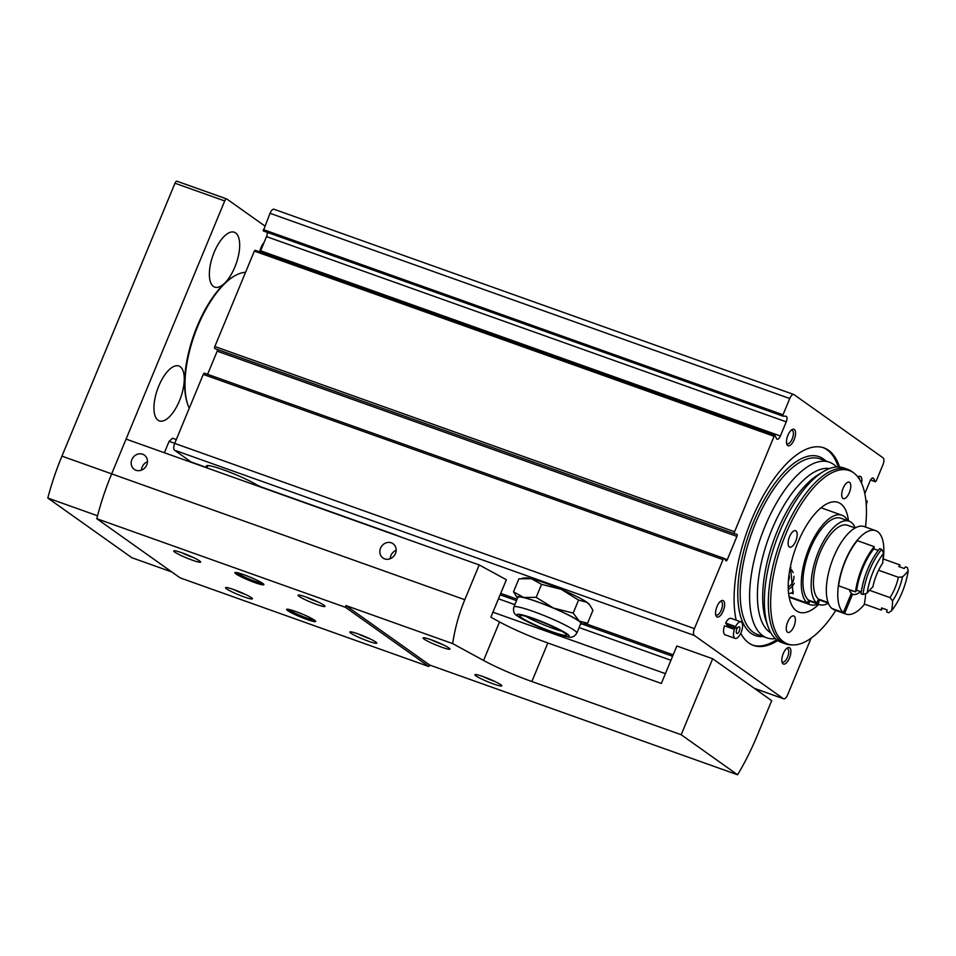 <?xml version="1.0" encoding="UTF-8"?>
<svg xmlns="http://www.w3.org/2000/svg" width="956" height="956" viewBox="0 0 956 956"><rect width="100%" height="100%" fill="white"/><g stroke="black" fill="none" stroke-linecap="round" stroke-linejoin="round"><path stroke-width="1.43" d="M264.107 242.43A9.775 4.135 109.6 0 0 261.084 247.425A9.775 4.135 109.6 0 0 259.757 251.906M811.094 638.178L787.648 694.797A5.832 2.462 -70.4 0 1 783.621 698.812A5.832 2.462 -70.4 0 1 783.358 698.669L694.295 635.441A5.832 2.462 -70.4 0 1 694.438 628.618L723.011 559.63A1.745 0.741 -70.4 0 1 724.218 558.423L204.476 373.199A1.745 0.741 -70.4 0 0 203.269 374.405L174.697 443.393A5.832 2.462 -70.4 0 0 174.554 450.216L191.116 461.987L203.975 466.564A5.832 0.621 -157.5 0 0 207.285 467.317A5.832 0.621 -157.5 0 0 207.153 467.09A29.134 3.131 -157.5 0 1 206.484 465.907A29.134 3.131 -157.5 0 1 226.5 470.961A29.134 3.131 -157.5 0 1 256.184 484.561A5.832 0.621 -157.5 0 0 262.816 487.536L390.06 532.886A29.134 3.131 -157.5 0 1 400.445 536.866M164.384 452.738L169.116 441.325L172.546 438.218L176.286 439.557M174.721 443.321L169.116 441.325M781.912 661.516A7.158 3.023 109.6 0 0 782.617 662.066A7.158 3.023 109.6 0 0 787.875 656.342A7.158 3.023 109.6 0 0 787.433 648.574A7.158 3.023 109.6 0 0 786.537 648.562M783.263 653.593A8.735 3.693 109.6 0 0 782.151 662.508A8.735 3.693 109.6 0 0 789.847 657.047A8.735 3.693 109.6 0 0 787.35 647.941A8.735 3.693 109.6 0 0 783.263 653.593M715.638 614.457A7.158 3.023 109.6 0 0 716.343 615.019A7.158 3.023 109.6 0 0 721.601 609.283A7.158 3.023 109.6 0 0 721.147 601.527A7.158 3.023 109.6 0 0 720.25 601.503M716.988 606.546A8.735 3.693 109.6 0 0 715.877 615.449A8.735 3.693 109.6 0 0 723.572 609.988A8.735 3.693 109.6 0 0 721.063 600.894A8.735 3.693 109.6 0 0 716.988 606.546M786.561 443.214A7.158 3.023 109.6 0 0 787.266 443.775A7.158 3.023 109.6 0 0 792.524 438.039A7.158 3.023 109.6 0 0 792.082 430.284A7.158 3.023 109.6 0 0 791.174 430.272M787.911 435.303A8.735 3.693 109.6 0 0 786.8 444.205A8.735 3.693 109.6 0 0 794.496 438.744A8.735 3.693 109.6 0 0 791.998 429.65A8.735 3.693 109.6 0 0 787.911 435.303M859.623 479.53A7.158 3.023 109.6 0 0 858.357 477.331A7.158 3.023 109.6 0 0 858.094 477.271M861.523 483.15A8.735 3.693 109.6 0 0 858.273 476.697A8.735 3.693 109.6 0 0 857.867 476.984M843.144 488.193A8.735 3.693 109.6 0 0 843.312 498.626A8.735 3.693 109.6 0 0 849.729 491.635A8.735 3.693 109.6 0 0 849.179 482.171A8.735 3.693 109.6 0 0 843.144 488.193M789.537 536.698A8.735 3.693 109.6 0 0 789.716 547.143A8.735 3.693 109.6 0 0 796.121 540.152A8.735 3.693 109.6 0 0 795.583 530.676A8.735 3.693 109.6 0 0 789.537 536.698M787.72 621.974A8.735 3.693 109.6 0 0 787.899 632.418A8.735 3.693 109.6 0 0 794.305 625.415A8.735 3.693 109.6 0 0 793.767 615.951A8.735 3.693 109.6 0 0 787.72 621.974M836.536 466.982A93.21 39.399 109.6 0 0 829.414 462.202A93.21 39.399 109.6 0 0 764.979 526.481A93.21 39.399 109.6 0 0 766.82 637.819A93.21 39.399 109.6 0 0 775.364 638.632M865.515 527.031A92.003 38.885 109.6 0 0 853.756 472.933L852.011 471.655A92.636 39.148 109.6 0 0 847.649 469.324L843.694 467.914A92.636 39.148 109.6 0 0 822.913 471.858A92.636 39.148 109.6 0 0 779.666 531.799A92.636 39.148 109.6 0 0 767.895 626.228A92.636 39.148 109.6 0 0 781.506 642.432L785.45 643.842A92.636 39.148 109.6 0 0 790.301 644.798L792.464 644.906A92.003 38.885 109.6 0 0 835.783 610.442M847.649 469.324A92.636 39.148 109.6 0 0 783.609 533.197A92.636 39.148 109.6 0 0 785.45 643.842M853.756 472.933A92.003 38.885 109.6 0 0 785.82 534.069A92.003 38.885 109.6 0 0 792.464 644.906M848.474 520.96A58.256 24.617 109.6 0 0 838.101 502.414A58.256 24.617 109.6 0 0 797.83 542.59A58.256 24.617 109.6 0 0 798.977 612.163A58.256 24.617 109.6 0 0 818.742 604.371M776.654 639.731A104.861 44.323 -70.4 0 1 752.754 645.157M823.152 447.623A104.861 44.323 -70.4 0 1 838.233 466.934M777.742 640.52A104.861 44.323 -70.4 0 1 753.495 645.431A104.861 44.323 -70.4 0 1 740.745 633.29M736.156 620.181A104.861 44.323 -70.4 0 1 759.088 503.513A104.861 44.323 -70.4 0 1 823.905 447.874A104.861 44.323 -70.4 0 1 839.571 467.018M736.61 629.825A3.501 1.482 -70.4 0 0 736.885 633.422A3.501 1.482 -70.4 0 0 739.454 630.625A3.501 1.482 -70.4 0 0 739.239 626.837A3.501 1.482 -70.4 0 0 737.064 628.701L735.582 626.562A8.735 3.693 -70.4 0 1 740.996 621.902A8.735 3.693 -70.4 0 1 741.533 631.366A8.735 3.693 -70.4 0 1 735.128 638.369A8.735 3.693 -70.4 0 1 734.423 629.359L724.481 625.81L734.423 629.359M737.064 628.701L727.122 625.164L725.628 623.025A8.735 3.693 -70.4 0 1 731.041 618.353L740.996 621.902M735.582 626.562L725.628 623.025M729.787 626.108A3.501 1.482 -70.4 0 1 729.44 627.267M735.128 638.369L725.174 634.82A8.735 3.693 -70.4 0 1 724.481 625.81M207.595 374.31L217.191 351.163L736.921 536.388A1.745 0.741 -70.4 0 0 736.897 534.308A1.745 0.741 -70.4 0 0 736.849 534.296L734.65 533.818A1.745 0.741 -70.4 0 1 734.602 533.807A1.745 0.741 -70.4 0 1 734.567 531.727L774.097 436.295L774.898 435.494L776.583 438.661A4.66 1.972 -70.4 0 0 777.168 439.222A4.66 1.972 -70.4 0 0 780.383 436.008L786.25 421.835A4.66 1.972 -70.4 0 0 786.155 416.278A4.66 1.972 -70.4 0 0 785.88 416.219L783.036 416.171L783.012 414.785L789.752 398.521A5.832 2.462 -70.4 0 1 793.779 394.493A5.832 2.462 -70.4 0 1 794.03 394.637L883.105 457.864A5.832 2.462 -70.4 0 1 882.962 464.688L876.222 480.952L875.266 481.621L873.736 478.598A4.66 1.972 -70.4 0 0 873.151 478.036A4.66 1.972 -70.4 0 0 869.936 481.25L864.81 493.607M217.442 349.502A1.745 0.741 -70.4 0 1 217.191 351.163M734.567 533.795L214.909 348.593A1.745 0.741 -70.4 0 1 214.861 348.582A1.745 0.741 -70.4 0 1 214.837 346.502L254.356 251.07L255.312 250.412M267.226 232.344A4.66 1.972 -70.4 0 1 266.509 236.61L260.641 250.783A4.66 1.972 -70.4 0 1 260.032 252.014M782.976 416.135L263.294 230.946L270.01 213.296A5.832 2.462 -70.4 0 1 274.037 209.268A5.832 2.462 -70.4 0 1 274.3 209.412M865.945 501.052L867.283 501.075L866.267 504.995M724.457 558.663L727.289 559.666L736.921 536.388M727.289 559.666A1.745 0.741 -70.4 0 1 726.082 560.873A1.745 0.741 -70.4 0 1 725.903 560.73L724.397 558.567A1.745 0.741 -70.4 0 0 724.218 558.423M536.173 597.345L553.5 608.088L573.194 613.083L578.571 600.081L561.256 589.35L541.55 584.355L531.417 578.715L518.893 578.81L513.503 591.812L523.649 597.452L536.173 597.345L541.55 584.355M573.194 613.083L579.181 621.042L587.546 623.264L592.923 610.275L589.876 605.172L586.936 602.316A34.954 3.752 -157.5 0 0 561.256 589.35A34.954 3.752 -157.5 0 0 531.417 578.715A34.954 3.752 -157.5 0 0 525.633 577.89L521.916 578.344M587.546 623.264L580.794 624.196A34.954 3.752 -157.5 0 0 579.181 621.042A34.954 3.752 -157.5 0 0 553.5 608.088A34.954 3.752 -157.5 0 0 523.649 597.452A34.954 3.752 -157.5 0 0 517.339 597.918A34.954 3.752 -157.5 0 0 517.531 598.133M578.571 600.081L586.936 602.316A34.954 3.752 -157.5 0 1 589.087 604.168L589.876 605.172M525.788 616.321A25.346 2.725 -157.5 0 0 561.805 631.247M521.498 617.684A25.346 2.725 -157.5 0 0 547.214 629.956A25.346 2.725 -157.5 0 0 566.538 635.083A25.346 2.725 -157.5 0 0 544.167 622.882A25.346 2.725 -157.5 0 0 519.717 615.688A25.346 2.725 -157.5 0 0 521.498 617.684M576.838 633.075L580.818 623.443A34.081 3.657 -157.5 0 0 550.74 607.024A34.081 3.657 -157.5 0 0 517.853 597.369L513.862 607C512.87 611.398 514.197 614.457 517.853 616.19C523.553 620.922 555.735 634.892 567.673 636.792C571.306 638.118 574.353 636.887 576.838 633.075A34.081 3.657 -157.5 0 0 546.748 616.656A34.081 3.657 -157.5 0 0 513.862 607M513.503 591.812L517.339 597.918M452.654 643.603L345.905 605.566A139.815 59.093 109.6 0 0 345.463 607.323L428.838 666.511L180.158 577.89L96.783 518.702A139.815 59.093 -70.4 0 1 97.536 515.774A139.815 59.093 -70.4 0 1 111.673 473.865L126.073 439.091L479.207 564.936L464.795 599.711C458.976 613.824 454.925 628.462 452.654 643.603L483.581 660.465L499.534 621.926A46.605 5.007 -157.5 0 0 547.836 642.994L661.337 683.444L676.848 645.993L712.662 658.744L771.695 700.652L757.283 735.439A139.815 59.093 -70.4 0 1 737.59 774.778L681.186 734.734L712.662 658.744M314.572 620.205A15.726 1.685 22.5 0 1 315.659 621.233A15.726 1.685 22.5 0 1 300.495 616.978A15.726 1.685 22.5 0 1 286.764 609.271A15.726 1.685 22.5 0 1 299.383 612.892A15.726 1.685 22.5 0 1 314.572 620.205M262.781 583.447A15.726 1.685 22.5 0 1 263.868 584.475A15.726 1.685 22.5 0 1 248.703 580.22A15.726 1.685 22.5 0 1 234.973 572.501A15.726 1.685 22.5 0 1 247.592 576.121A15.726 1.685 22.5 0 1 262.781 583.447M323.953 605.244A14.567 1.565 22.5 0 1 324.968 606.2A14.567 1.565 22.5 0 1 310.927 602.256A14.567 1.565 22.5 0 1 298.212 595.122A14.567 1.565 22.5 0 1 309.899 598.468A14.567 1.565 22.5 0 1 323.953 605.244M251.404 597.691A14.567 1.565 22.5 0 1 252.408 598.647A14.567 1.565 22.5 0 1 238.367 594.704A14.567 1.565 22.5 0 1 225.652 587.57A14.567 1.565 22.5 0 1 237.339 590.916A14.567 1.565 22.5 0 1 251.404 597.691M375.744 642.002A14.567 1.565 22.5 0 1 376.748 642.958A14.567 1.565 22.5 0 1 362.706 639.014A14.567 1.565 22.5 0 1 349.992 631.88A14.567 1.565 22.5 0 1 361.679 635.238A14.567 1.565 22.5 0 1 375.744 642.002M199.613 560.933A14.567 1.565 22.5 0 1 200.629 561.889A14.567 1.565 22.5 0 1 186.587 557.946A14.567 1.565 22.5 0 1 173.873 550.799A14.567 1.565 22.5 0 1 185.56 554.157A14.567 1.565 22.5 0 1 199.613 560.933M345.463 607.323L96.783 518.702M737.59 774.778L429.722 665.065A139.815 59.093 109.6 0 1 428.838 666.511M479.207 564.936L506.369 579.742L490.858 617.206L499.534 621.926M380.548 548.194A8.735 7.863 -54.6 0 0 382.95 557.981A8.735 7.863 -54.6 0 0 394.41 555.412A8.735 7.863 -54.6 0 0 393.059 543.725A8.735 7.863 -54.6 0 0 380.548 548.194M131.868 459.573A8.735 7.863 -54.6 0 0 134.27 469.36A8.735 7.863 -54.6 0 0 145.73 466.779A8.735 7.863 -54.6 0 0 144.38 455.104A8.735 7.863 -54.6 0 0 131.868 459.573M158.744 386.105A29.134 12.309 109.6 0 0 159.329 420.891A29.134 12.309 109.6 0 0 180.696 397.588A29.134 12.309 109.6 0 0 178.88 366.017A29.134 12.309 109.6 0 0 158.744 386.105M214.156 252.324A29.134 12.309 109.6 0 0 214.742 287.111A29.134 12.309 109.6 0 0 236.108 263.808A29.134 12.309 109.6 0 0 234.292 232.236A29.134 12.309 109.6 0 0 214.156 252.324M171.829 571.975L131.892 557.742L47.8 498.04A139.815 59.093 -70.4 0 1 61.937 456.143L174.984 183.229A2.916 1.231 -70.4 0 1 176.991 181.222A2.916 1.231 -70.4 0 1 177.123 181.293L226.584 198.92M47.8 498.04L97.536 515.774A139.815 59.093 -70.4 0 1 111.673 473.865L224.72 200.951A2.916 1.231 -70.4 0 1 226.727 198.944A2.916 1.231 -70.4 0 1 226.859 199.015L264.776 225.927M245.561 272.317A77.197 32.623 109.6 0 0 233.778 276.404A77.197 32.623 109.6 0 0 197.749 326.343A77.197 32.623 109.6 0 0 187.938 405.045A77.197 32.623 109.6 0 0 189.24 408.284M233.778 276.404L232.655 277.097A76.026 32.134 109.6 0 0 197.163 326.283A76.026 32.134 109.6 0 0 187.507 403.802L187.938 405.045M670.933 660.273L579.121 627.554M514.83 604.646L498.47 598.815M665.388 673.645L492.938 612.187M390.191 558.734A8.735 7.863 125.4 0 1 390.896 555.544A8.735 7.863 125.4 0 1 396.166 550.321M141.512 470.113A8.735 7.863 125.4 0 1 142.217 466.922A8.735 7.863 125.4 0 1 147.487 461.7M314.428 620.109A14.567 1.565 22.5 0 1 300.985 615.795A14.567 1.565 22.5 0 1 288.425 609.342M262.637 583.339A14.567 1.565 22.5 0 1 249.193 579.025A14.567 1.565 22.5 0 1 236.646 572.572M494.694 681.401A12.046 1.291 22.5 0 1 483.007 676.561M500.741 684.711A14.567 1.565 22.5 0 1 501.757 685.667A14.567 1.565 22.5 0 1 487.715 681.724A14.567 1.565 22.5 0 1 475.001 674.589A14.567 1.565 22.5 0 1 486.688 677.935A14.567 1.565 22.5 0 1 500.741 684.711M442.903 644.643A12.046 1.291 22.5 0 1 431.228 639.803M448.962 647.953A14.567 1.565 22.5 0 1 449.965 648.909A14.567 1.565 22.5 0 1 435.936 644.965A14.567 1.565 22.5 0 1 423.221 637.819A14.567 1.565 22.5 0 1 434.908 641.177A14.567 1.565 22.5 0 1 448.962 647.953M245.345 594.381A12.046 1.291 22.5 0 1 233.67 589.541M317.906 601.933A12.046 1.291 22.5 0 1 306.219 597.094M369.685 638.692A12.046 1.291 22.5 0 1 358.01 633.852M193.566 557.623A12.046 1.291 22.5 0 1 181.879 552.783M483.581 660.465A46.605 5.007 -157.5 0 0 531.871 681.52L681.186 734.734M345.905 605.566L429.722 665.065M882.974 558.937A40.2 16.993 109.6 0 0 883.009 558.89L899.919 564.912A40.2 16.993 109.6 0 1 898.748 566.526L904.221 568.485A40.2 16.993 -70.4 0 0 905.392 566.86L907.387 567.565L908.2 570.732A40.2 16.993 109.6 0 1 902.476 576.91L898.413 577.293A27.676 11.699 -70.4 0 1 890 597.596L869.494 590.294M890 597.596L892.534 600.906A40.2 16.993 109.6 0 1 891.709 610.561L888.674 612.748L886.678 612.031A40.2 16.993 -70.4 0 0 887.084 609.868L881.611 607.92A40.2 16.993 109.6 0 1 881.205 610.083L864.296 604.061A40.2 16.993 109.6 0 0 865.622 593.604M908.2 570.732A40.785 17.232 -70.4 0 1 891.709 610.561M898.413 577.293L878.588 570.23M857.329 540.654A43.689 18.463 109.6 0 0 838.615 585.825L855.524 591.848A43.689 18.463 -70.4 0 1 874.238 546.677L857.329 540.654M849.382 589.661A23.303 9.847 -70.4 0 0 851.354 593.258L843.359 612.557A44.275 18.714 -70.4 0 1 844.411 562.797A44.275 18.714 -70.4 0 1 875.672 530.652A44.275 18.714 -70.4 0 1 883.272 558.973M864.606 604.168A44.275 18.714 -70.4 0 1 845.952 614.063A44.275 18.714 -70.4 0 1 844.602 613.441L833.321 608.972M860.484 591.585A23.303 9.847 -70.4 0 1 852.991 594.309A23.303 9.847 -70.4 0 1 852.597 594.142L844.602 613.441M828.29 603.009L819.662 599.938L817.989 603.953L809.792 601.025L808.573 603.977L789.13 597.046M852.597 594.142L851.187 593.64M821.037 507.779L841.937 515.224A47.477 20.064 -70.4 0 0 808.394 549.76A47.477 20.064 -70.4 0 0 807.33 603.093L789.035 596.568M841.937 515.224A47.477 20.064 -70.4 0 1 847.685 520.673M817.966 604.084A47.477 20.064 -70.4 0 1 810.055 604.67A47.477 20.064 -70.4 0 1 808.573 603.977M790.409 566.538L793.098 593.76L791.09 593.043M807.33 603.093L808.549 600.141A44.275 18.714 -70.4 0 1 809.601 550.393A44.275 18.714 -70.4 0 1 840.862 518.248L849.071 521.163A44.275 18.714 -70.4 0 1 855.202 527.927M828.374 603.224A44.275 18.714 -70.4 0 1 819.34 604.574L811.13 601.659A44.275 18.714 -70.4 0 1 809.792 601.025M849.071 521.163A44.275 18.714 -70.4 0 0 817.81 553.321A44.275 18.714 -70.4 0 0 816.747 603.069L808.549 600.141M819.34 604.574A44.275 18.714 -70.4 0 1 817.989 603.953M816.747 603.069L818.42 599.054A39.901 16.861 -70.4 0 1 819.459 554.181A39.901 16.861 -70.4 0 1 847.602 525.286L855.142 527.963M828.338 603.152L820.81 600.464A39.901 16.861 -70.4 0 1 819.662 599.938M828.099 602.507L818.42 599.054M843.359 612.557L831.923 608.482A44.275 18.714 -70.4 0 1 832.975 558.722A44.275 18.714 -70.4 0 1 864.236 526.577L875.672 530.652M845.952 614.063L834.516 609.988A44.275 18.714 -70.4 0 1 833.166 609.354M862.981 594.513L867.14 593.114A40.2 16.993 109.6 0 1 872.864 586.948A30.58 12.93 -70.4 0 1 882.806 562.953A40.2 16.993 109.6 0 1 883.643 553.297L881.695 549.341L879.711 548.625A43.689 18.463 -70.4 0 0 860.998 593.807L862.981 594.513A43.689 18.463 -70.4 0 1 881.695 549.341M899.919 564.912A43.689 18.463 -70.4 0 1 899.656 566.848M882.651 608.291A43.689 18.463 -70.4 0 1 881.205 610.083M861.272 591.86L856.696 590.234A41.658 17.602 -70.4 0 1 873.844 548.84A40.2 16.993 109.6 0 1 874.238 546.677M856.696 590.234A40.2 16.993 109.6 0 0 855.524 591.848M878.277 550.429L873.844 548.84M867.14 593.114A40.785 17.232 -70.4 0 1 883.643 553.297M902.476 576.91A30.58 12.93 -70.4 0 1 892.534 600.906M788.76 576.755L788.796 579.91A6.728 6.059 125.4 0 1 788.401 580.71M793.337 591.907A13.109 11.795 125.4 0 1 788.616 593.736M794.281 583.244A13.109 11.795 125.4 0 1 788.27 589.41M790.313 567.004A13.109 11.795 125.4 0 1 790.947 567.398M793.934 576.301A11.651 10.48 125.4 0 1 793.002 581.415A11.651 10.48 125.4 0 1 788.21 587.211M790.015 568.521A11.651 10.48 125.4 0 1 793.133 572.596M788.963 575.07A6.728 6.059 125.4 0 1 788.796 579.91M207.787 465.536L207.153 467.09M829.414 462.202L819.985 458.856A93.21 39.399 109.6 0 0 755.551 523.123A93.21 39.399 109.6 0 0 757.403 634.461L766.82 637.819M825.721 460.888A94.967 40.128 109.6 0 0 753.447 522.155A94.967 40.128 109.6 0 0 763.127 636.505M829.509 468.571A87.534 36.997 109.6 0 0 771.851 529.648A87.534 36.997 109.6 0 0 770.93 632.956M822.913 471.858L817.989 474.893A87.534 36.997 109.6 0 0 777.12 531.524A87.534 36.997 109.6 0 0 766.007 620.767L767.895 626.228M174.697 443.393L694.438 628.618M174.554 450.216L694.295 635.441M754.32 688.332L783.358 698.669M872.35 478.096L873.736 478.598M870.581 479.948L875.266 481.621M270.01 213.296L789.752 398.521M263.27 229.56L783.012 414.785M266.509 236.61L786.25 421.835M260.641 250.783L780.383 436.008M254.356 251.07L774.097 436.295M214.837 346.502L734.567 531.727M203.269 374.405L723.011 559.63M519.012 616.787A28.25 3.035 -157.5 0 0 563.897 635.86A28.25 3.035 -157.5 0 0 546.485 623.515A28.25 3.035 -157.5 0 0 519.012 616.787M464.795 599.711L61.937 456.143M174.984 183.229L224.72 200.951M673.179 654.848L585.526 623.611L673.179 654.836M517.088 599.209L500.729 593.389L517.088 599.197M672.594 656.258L582.156 624.029M516.503 600.631L500.143 594.799M531.871 681.52L547.836 642.994M849.478 589.96L851.975 590.856A20.387 8.616 -70.4 0 1 850.792 590.163M207.285 467.317L208.014 465.548M783.621 698.812L754.439 688.416M875.421 481.752L870.546 480.02M793.779 394.493L274.037 209.268M783.036 416.171L263.294 230.946M774.898 435.494L255.156 250.269M734.602 533.807L214.861 348.582M226.727 198.944L176.991 181.222M789.154 597.225L810.055 604.67M857.114 590.378L856.337 590.712M853.624 591.178L851.975 590.856"/></g></svg>
